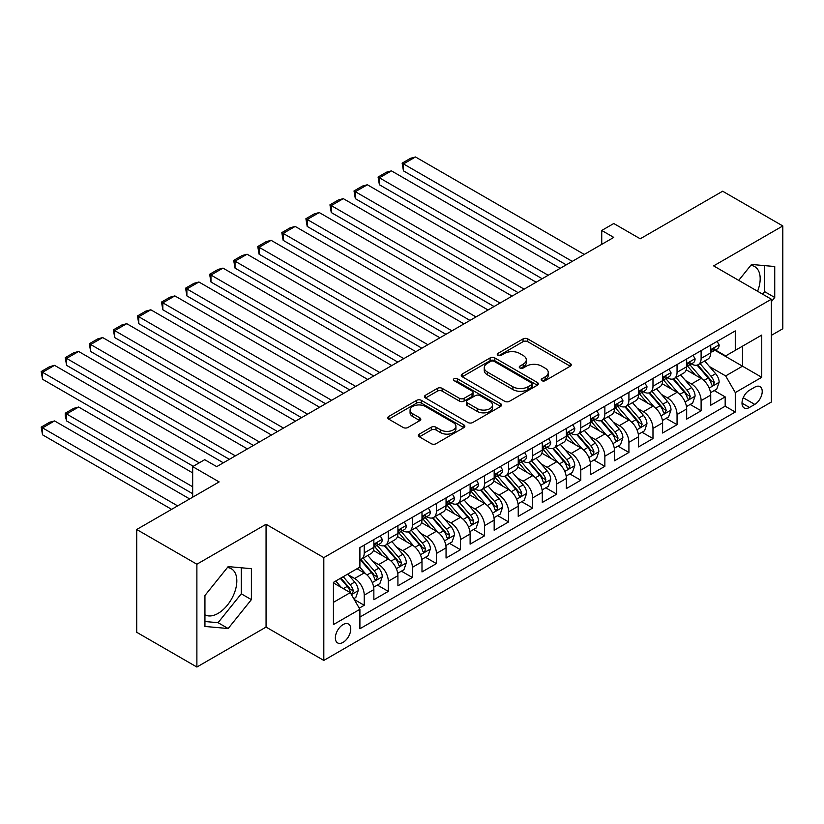 <?xml version="1.0" encoding="UTF-8"?>
<svg xmlns="http://www.w3.org/2000/svg" width="824" height="824" viewBox="0 0 824 824"><rect width="100%" height="100%" fill="white"/><g stroke="black" fill="none" stroke-linecap="round" stroke-linejoin="round"><path stroke-width="1.24" d="M541.883 380.678A2.338 1.349 0 0 0 545.189 380.678L570.29 366.186A3.337 1.926 0 0 0 571.259 364.826A3.337 1.926 0 0 0 570.29 363.466L527.772 338.922A3.337 1.926 0 0 0 523.044 338.922L497.954 353.403A2.338 1.349 0 0 0 497.263 354.361A2.338 1.349 0 0 0 497.954 355.319A2.338 1.349 0 0 0 501.26 355.319L504.504 353.445A10.691 6.17 0 0 1 519.625 353.445L523.168 355.484A10.691 6.17 0 0 1 526.299 359.851A10.691 6.17 0 0 1 523.168 364.208L519.923 366.083A2.338 1.349 0 0 0 519.233 367.041A2.338 1.349 0 0 0 519.923 367.998A2.338 1.349 0 0 0 523.23 367.998L526.474 366.124A10.691 6.17 0 0 1 541.584 366.124L545.128 368.163A10.691 6.17 0 0 1 548.259 372.53A10.691 6.17 0 0 1 545.128 376.898L541.883 378.772A2.338 1.349 0 0 0 541.203 379.72A2.338 1.349 0 0 0 541.883 380.678L541.883 378.772M204.939 614.807A26.543 15.326 120 0 0 218.061 613.406A26.543 15.326 120 0 0 235.396 590.015A26.543 15.326 120 0 0 231.328 568.745A26.543 15.326 120 0 0 227.414 567.54M343.062 642.37A10.887 6.283 120 0 0 350.179 632.77A10.887 6.283 120 0 0 348.511 624.046A10.887 6.283 120 0 0 343.062 624.582A10.887 6.283 120 0 0 335.945 634.181A10.887 6.283 120 0 0 337.613 642.905A10.887 6.283 120 0 0 343.062 642.37M750.767 265.39A26.543 15.326 -60 0 1 754.681 266.585A26.543 15.326 -60 0 1 757.575 291.263M419.364 434.094A3.337 1.926 0 0 0 418.386 435.463A3.337 1.926 0 0 0 419.364 436.823L431.292 443.714A3.337 1.926 0 0 0 436.009 443.714L463.881 427.625A3.337 1.926 0 0 0 464.86 426.255A3.337 1.926 0 0 0 463.881 424.896L421.373 400.351A3.337 1.926 0 0 0 416.645 400.351L388.774 416.439A3.337 1.926 0 0 0 387.795 417.799A3.337 1.926 0 0 0 388.774 419.169L403.183 427.481A3.337 1.926 0 0 0 407.911 427.481L419.838 420.601A3.337 1.926 0 0 0 420.817 419.231A3.337 1.926 0 0 0 419.838 417.871L412.69 413.741A8.93 5.16 0 0 1 410.074 410.094A8.93 5.16 0 0 1 415.584 405.336A8.93 5.16 0 0 1 425.328 406.448L453.313 422.609A8.93 5.16 0 0 1 455.929 426.255A8.93 5.16 0 0 1 450.419 431.024A8.93 5.16 0 0 1 440.675 429.901L436.009 427.213A3.337 1.926 0 0 0 431.292 427.213L419.364 434.094L419.364 436.823M771.367 335.347L782.8 328.755L782.8 225.951L722.648 191.22L640.227 238.795L613.767 223.52L601.736 230.463L613.767 237.405L216.733 466.631L204.702 459.689L192.672 466.631L192.672 497.191M196.885 564.224L196.885 667.028L266.059 627.085L266.059 524.28L196.885 564.224L136.722 529.492L219.143 481.916L192.672 466.631M266.059 524.28L323.811 557.621L771.367 299.225L771.367 402.03L323.811 660.426L323.811 557.621M782.8 225.951L713.625 265.884L771.367 299.225M504.741 401.298A3.337 1.926 0 0 0 509.469 401.298L537.341 385.21A3.337 1.926 0 0 0 538.319 383.85A3.337 1.926 0 0 0 537.341 382.48L494.822 357.935A3.337 1.926 0 0 0 490.095 357.935L462.233 374.034A3.337 1.926 0 0 0 461.255 375.394A3.337 1.926 0 0 0 462.233 376.753L504.741 401.298M455.013 381.182A2.338 1.349 0 0 1 457.392 381.512L457.392 378.731L500.611 403.688A3.337 1.926 0 0 1 501.589 405.048A3.337 1.926 0 0 1 500.611 406.417L472.739 422.506A3.337 1.926 0 0 1 468.011 422.506L425.503 397.961L425.503 395.232A3.337 1.926 0 0 0 424.525 396.602A3.337 1.926 0 0 0 425.503 397.961M425.503 395.232L437.431 388.351A3.337 1.926 0 0 1 442.158 388.351L459.39 398.301A3.337 1.926 0 0 0 464.118 398.301L472.028 393.738A3.337 1.926 0 0 0 473.007 392.368A3.337 1.926 0 0 0 472.028 391.009L454.086 380.647A2.338 1.349 0 0 1 453.396 379.689A2.338 1.349 0 0 1 454.838 378.443A2.338 1.349 0 0 1 457.392 378.731M196.885 667.028L136.722 632.296L136.722 529.492M359.243 608.164L364.239 605.279L354.248 599.511M348.573 574.977L354.608 578.469A13.617 7.859 60 0 1 364.239 595.134L373.859 589.582L373.859 599.717L388.3 591.385L377.351 585.061M372.633 561.082L378.669 564.574A13.617 7.859 60 0 1 388.3 581.239L397.92 575.688L397.92 585.823L412.361 577.49L401.412 571.166M396.694 547.188L402.74 550.679A13.617 7.859 60 0 1 412.361 567.355L421.991 561.793L421.991 571.938L436.421 563.595L425.472 557.281M420.755 533.303L426.801 536.784A13.617 7.859 60 0 1 436.421 553.46L446.052 547.898L446.052 558.044L460.482 549.711L449.533 543.387M444.816 519.408L450.862 522.89A13.617 7.859 60 0 1 460.482 539.566L470.113 534.014L470.113 544.149L484.543 535.816L473.604 529.492M468.877 505.514L474.923 509.005A13.617 7.859 60 0 1 484.543 525.671L494.173 520.119L494.173 530.254L508.614 521.922L497.665 515.597M492.948 491.619L498.983 495.111A13.617 7.859 60 0 1 508.614 511.776L518.234 506.224L518.234 516.37L532.675 508.027L521.726 501.713M517.009 477.735L523.044 481.216A13.617 7.859 60 0 1 532.675 497.892L542.295 492.33L542.295 502.475L556.736 494.143L545.787 487.818M541.069 463.84L547.105 467.321A13.617 7.859 60 0 1 556.736 483.997L566.356 478.435L566.356 488.581L580.796 480.248L569.847 473.924M565.13 449.945L571.176 453.437A13.617 7.859 60 0 1 580.796 470.102L590.427 464.551L590.427 474.686L604.857 466.353L593.908 460.029M589.191 436.051L595.237 439.542A13.617 7.859 60 0 1 604.857 456.208L614.488 450.656L614.488 460.801L628.918 452.458L617.969 446.144M613.252 422.166L619.298 425.648A13.617 7.859 60 0 1 628.918 442.323L638.549 436.761L638.549 446.907L652.979 438.574L642.04 432.25M637.312 408.271L643.359 411.753A13.617 7.859 60 0 1 652.979 428.428L662.609 422.867L662.609 433.012L677.05 424.679L666.101 418.355M661.384 394.377L667.419 397.868A13.617 7.859 60 0 1 677.05 414.534L686.67 408.982L686.67 419.117L701.111 410.785L701.111 400.639A13.617 7.859 -120 0 0 691.48 383.974L685.444 380.482M690.162 404.46L701.111 410.785M373.859 589.582A13.617 7.859 -120 0 0 364.239 572.907L357.019 568.735M397.92 575.688A13.617 7.859 -120 0 0 388.3 559.012L373.416 550.422M421.991 561.793A13.617 7.859 -120 0 0 412.361 545.128L397.477 536.527M446.052 547.898A13.617 7.859 -120 0 0 436.421 531.233L421.538 522.643M470.113 534.014A13.617 7.859 -120 0 0 460.482 517.338L445.609 508.748M494.173 520.119A13.617 7.859 -120 0 0 484.543 503.443L469.67 494.853M518.234 506.224A13.617 7.859 -120 0 0 508.614 489.549L493.731 480.959M542.295 492.33A13.617 7.859 -120 0 0 532.675 475.664L517.791 467.074M566.356 478.435A13.617 7.859 -120 0 0 556.736 461.77L541.852 453.179M590.427 464.551A13.617 7.859 -120 0 0 580.796 447.875L565.913 439.285M614.488 450.656A13.617 7.859 -120 0 0 604.857 433.98L589.974 425.39M638.549 436.761A13.617 7.859 -120 0 0 628.918 420.096L614.045 411.506M662.609 422.867A13.617 7.859 -120 0 0 652.979 406.201L638.106 397.611M686.67 408.982A13.617 7.859 -120 0 0 677.05 392.306L662.166 383.716M754.763 387.167L749.469 390.226A10.547 6.087 120 0 0 742.579 399.516A10.547 6.087 120 0 0 744.196 407.973A10.547 6.087 120 0 0 749.469 407.447L754.763 404.399A10.547 6.087 120 0 0 761.654 395.098A10.547 6.087 120 0 0 760.037 386.641A10.547 6.087 120 0 0 754.763 387.167M333.432 602.354L350.282 592.631L359.903 609.307L359.903 628.753L735.276 412.031L735.276 392.584L725.656 375.919L709.505 366.587M359.903 609.307L333.432 624.582L333.432 582.352L359.903 567.077L359.903 547.62L735.276 330.908L735.276 350.354L761.747 335.069L761.747 377.299L735.276 392.584M378.546 544.489L378.669 544.571A13.617 7.859 60 0 0 385.478 545.241L395.108 539.679A13.617 7.859 -120 0 0 397.92 533.458L397.92 525.671M402.606 530.605L402.74 530.677A13.617 7.859 60 0 0 409.538 531.346L419.169 525.794A13.617 7.859 -120 0 0 421.991 519.563L421.991 511.776M426.667 516.71L426.801 516.782A13.617 7.859 60 0 0 433.599 517.451L443.23 511.9A13.617 7.859 -120 0 0 446.052 505.668L446.052 497.892M450.738 502.815L450.862 502.887A13.617 7.859 60 0 0 457.67 503.567L467.29 498.005A13.617 7.859 -120 0 0 470.113 491.774L470.113 483.997M474.799 488.92L474.923 488.993A13.617 7.859 60 0 0 481.731 489.672L491.351 484.11A13.617 7.859 -120 0 0 494.173 477.879L494.173 470.102M498.86 475.036L498.983 475.108A13.617 7.859 60 0 0 505.792 475.778L515.412 470.226A13.617 7.859 -120 0 0 518.234 463.994L518.234 456.208M522.921 461.141L523.044 461.213A13.617 7.859 60 0 0 529.853 461.883L539.483 456.331A13.617 7.859 -120 0 0 542.295 450.1L542.295 442.323M546.981 447.247L547.105 447.319A13.617 7.859 60 0 0 553.913 447.998L563.544 442.437A13.617 7.859 -120 0 0 566.356 436.205L566.356 428.428M571.042 433.352L571.176 433.424A13.617 7.859 60 0 0 577.974 434.104L587.605 428.542A13.617 7.859 -120 0 0 590.427 422.31L590.427 414.534M595.113 419.468L595.237 419.54A13.617 7.859 60 0 0 602.045 420.209L611.666 414.657A13.617 7.859 -120 0 0 614.488 408.426L614.488 400.639M619.174 405.573L619.298 405.645A13.617 7.859 60 0 0 626.106 406.314L635.726 400.763A13.617 7.859 -120 0 0 638.549 394.531L638.549 386.755M643.235 391.678L643.359 391.75A13.617 7.859 60 0 0 650.167 392.43L659.787 386.868A13.617 7.859 -120 0 0 662.609 380.637L662.609 372.86M667.296 377.783L667.419 377.856A13.617 7.859 60 0 0 674.228 378.535L683.848 372.973A13.617 7.859 -120 0 0 686.67 366.742L686.67 358.965M359.903 617.083L725.171 406.201L725.171 396.89L710.731 405.233L710.731 395.087A13.617 7.859 -120 0 0 701.111 378.412L686.227 369.822M691.357 363.899L691.48 363.971A13.617 7.859 -120 0 0 698.289 364.641A13.617 7.859 -120 0 0 701.111 358.409L701.111 350.633M698.289 364.641L707.919 359.089A13.617 7.859 -120 0 0 710.731 352.857L710.731 345.071M364.239 545.117L364.239 552.904A13.617 7.859 60 0 1 361.417 559.136A13.617 7.859 60 0 1 359.903 559.681M361.417 559.136L371.047 553.574A13.617 7.859 -120 0 0 373.859 547.342L373.859 539.566M388.3 531.233L388.3 539.009A13.617 7.859 60 0 1 385.478 545.241M412.361 517.338L412.361 525.115A13.617 7.859 60 0 1 409.538 531.346M436.421 503.443L436.421 511.22A13.617 7.859 60 0 1 433.599 517.451M460.482 489.549L460.482 497.336A13.617 7.859 60 0 1 457.67 503.567M484.543 475.664L484.543 483.441A13.617 7.859 60 0 1 481.731 489.672M508.614 461.77L508.614 469.546A13.617 7.859 60 0 1 505.792 475.778M532.675 447.875L532.675 455.651A13.617 7.859 60 0 1 529.853 461.883M556.736 433.98L556.736 441.767A13.617 7.859 60 0 1 553.913 447.998M580.796 420.096L580.796 427.872A13.617 7.859 60 0 1 577.974 434.104M604.857 406.201L604.857 413.978A13.617 7.859 60 0 1 602.045 420.209M628.918 392.306L628.918 400.083A13.617 7.859 60 0 1 626.106 406.314M652.979 378.412L652.979 386.199A13.617 7.859 60 0 1 650.167 392.43M677.05 364.527L677.05 372.304A13.617 7.859 60 0 1 674.228 378.535M677.05 414.534L677.05 424.679M652.979 428.428L652.979 438.574M628.918 442.323L628.918 452.458M604.857 456.208L604.857 466.353M580.796 470.102L580.796 480.248M556.736 483.997L556.736 494.143M532.675 497.892L532.675 508.027M508.614 511.776L508.614 521.922M484.543 525.671L484.543 535.816M460.482 539.566L460.482 549.711M436.421 553.46L436.421 563.595M412.361 567.355L412.361 577.49M388.3 581.239L388.3 591.385M364.239 595.134L364.239 605.279M350.282 592.631L333.432 582.908M725.656 375.919L742.496 366.186L742.496 346.183L761.747 335.069M714.933 350.282L761.747 377.299M715.417 350.004L725.656 355.906L735.276 350.354M266.059 627.085L323.811 660.426M601.736 230.463L601.736 244.357M714.223 390.576L725.171 396.89M725.171 406.201L735.276 412.031M771.367 301.677L774.735 297.485L774.735 266.523L751.519 264.452L738.716 280.376M204.939 626.456L228.166 628.527L251.382 599.635L251.382 568.684L228.166 566.603L204.939 595.495L204.939 626.456M762.602 294.168L764.631 291.644L764.631 265.616M764.631 291.644L774.735 297.485M204.939 621.523L218.061 622.687L241.278 593.805L241.278 567.777M241.278 593.805L251.382 599.635M218.061 622.687L228.166 628.527M542.82 381.007L545.128 379.668A10.691 6.17 0 0 0 548.259 375.311L548.259 372.53M526.299 359.851L526.299 362.632A10.691 6.17 0 0 1 523.168 366.989L520.85 368.328M570.239 366.216L527.772 341.692A3.337 1.926 0 0 0 523.044 341.692L498.891 355.649M537.289 385.241L494.822 360.716A3.337 1.926 0 0 0 490.095 360.716L462.274 376.784M531.429 384.798A2.338 1.349 0 0 0 532.119 383.85A2.338 1.349 0 0 0 531.429 382.892L494.112 361.345A2.338 1.349 0 0 0 490.805 361.345L487.386 363.322A10.691 6.17 0 0 0 484.255 367.689A10.691 6.17 0 0 0 487.386 372.057L512.889 386.775A10.691 6.17 0 0 0 528.009 386.775L531.429 384.798L531.429 387.579A2.338 1.349 0 0 0 532.119 386.631L532.119 383.85M484.255 367.689L484.255 370.47A10.691 6.17 0 0 0 487.386 374.827L487.386 372.057M531.429 387.579L528.009 389.556A10.691 6.17 0 0 1 512.889 389.556L487.386 374.827M425.544 397.992L437.431 391.122L437.431 388.351M473.007 392.368L473.007 395.149A3.337 1.926 0 0 1 472.028 396.509L464.118 401.082A3.337 1.926 0 0 1 459.39 401.082L442.158 391.122A3.337 1.926 0 0 0 437.431 391.122M457.392 381.512L500.57 406.438M477.281 408.632A8.93 5.16 0 0 0 487.025 409.755A8.93 5.16 0 0 0 492.536 404.986A8.93 5.16 0 0 0 489.919 401.339L480.062 395.644A3.337 1.926 0 0 0 475.335 395.644L467.424 400.207A3.337 1.926 0 0 0 466.446 401.576A3.337 1.926 0 0 0 467.424 402.936L477.281 408.632L477.281 411.413A8.93 5.16 0 0 0 487.025 412.525A8.93 5.16 0 0 0 492.536 407.767L492.536 404.986M466.446 401.576L466.446 404.357A3.337 1.926 0 0 0 467.424 405.717L467.424 402.936M477.281 411.413L467.424 405.717M455.929 426.255L455.929 429.036A8.93 5.16 0 0 1 450.419 433.805A8.93 5.16 0 0 1 440.675 432.682L436.009 429.994A3.337 1.926 0 0 0 431.292 429.994L419.406 436.854M410.074 410.094L410.074 412.876A8.93 5.16 0 0 0 412.69 416.522L412.69 413.741M419.787 420.621L412.69 416.522M463.84 427.646L421.373 403.121A3.337 1.926 0 0 0 416.645 403.121L388.815 419.189M710.535 392.698L716.746 389.113L719.156 382.161A9.023 5.202 -120 0 0 715.644 373.694L704.644 360.974M702.45 379.298L689.884 364.744M403.461 226.435L518.111 292.633L355.329 198.646L354.011 190.941L362.436 186.08L367.36 184.761L355.329 191.704L355.329 198.646M695.291 375.064L687.999 366.618A21.609 12.473 -120 0 0 687.329 365.866M697.063 365.135L708.187 378.01A9.023 5.202 60 0 1 711.4 384.221L712.049 385.282L713.275 385.117L714.284 382.552A9.023 5.202 -120 0 0 711.071 376.341L700.081 363.611M697.722 364.919L709.67 378.752A4.594 2.657 60 0 1 710.824 380.554L714.284 382.552M572.258 261.373L403.461 163.914L403.461 170.867L566.243 264.844M717.107 341.394L719.156 344.937A9.023 5.202 60 0 1 717.292 348.923L712.719 351.56A9.023 5.202 -120 0 0 714.284 349.489L714.099 348.686M584.288 254.431L415.492 156.972L403.461 163.914L402.133 163.152L410.558 158.29L415.492 156.972M711.03 351.982L711.071 351.982A9.023 5.202 -120 0 0 712.719 351.56M713.12 348.809L714.284 349.489C713.718 348.13 712.76 348.686 711.4 351.158A9.023 5.202 60 0 1 710.731 352.435M403.461 170.867L402.133 163.152M686.464 406.593L692.685 403.008L695.096 396.056A9.023 5.202 -120 0 0 691.583 387.589L680.583 374.858M678.379 393.192L665.823 378.638M379.401 240.33L494.05 306.528L331.269 212.541L329.95 204.836L338.365 199.964L343.299 198.646L331.269 205.598L331.269 212.541M671.23 388.949L663.938 380.513A21.609 12.473 -120 0 0 663.269 379.751M673.002 379.019L684.126 391.894A9.023 5.202 60 0 1 687.34 398.105L687.989 399.177L689.214 399.012L690.224 396.447A9.023 5.202 -120 0 0 687.01 390.226L676.01 377.505M673.651 378.813L685.599 392.646A4.594 2.657 60 0 1 686.763 394.449L690.224 396.447M662.403 420.487L668.625 416.892L671.024 409.95A9.023 5.202 -120 0 0 667.522 401.484L656.522 388.753M654.318 407.077L641.752 392.533M355.329 254.214L469.989 320.412L307.208 226.435L305.889 218.72L314.304 213.859L319.238 212.541L307.208 219.483L307.208 226.435M647.17 402.843L639.877 394.397A21.609 12.473 -120 0 0 639.208 393.645M648.941 392.914L660.055 405.789A9.023 5.202 60 0 1 663.279 412L663.928 413.071L665.143 412.896L666.163 410.331A9.023 5.202 -120 0 0 662.949 404.121L651.949 391.39M649.59 392.708L661.538 406.541A4.594 2.657 60 0 1 662.702 408.333L666.163 410.331M638.342 434.382L644.564 430.787L646.964 423.845A9.023 5.202 -120 0 0 643.451 415.378L632.461 402.648M630.257 420.971L617.691 406.428M331.269 268.109L445.928 334.307L283.147 240.33L281.818 232.615L290.244 227.754L295.177 226.435L283.147 233.377L283.147 240.33M623.109 416.738L615.816 408.292A21.609 12.473 -120 0 0 615.147 407.54M624.88 406.809L635.994 419.684A9.023 5.202 60 0 1 639.208 425.895L639.867 426.966L641.082 426.791L642.102 424.226A9.023 5.202 -120 0 0 638.888 418.015L627.888 405.284M625.529 406.593L637.477 420.436A4.594 2.657 60 0 1 638.641 422.228L642.102 424.226M614.282 448.277L620.503 444.682L622.903 437.74A9.023 5.202 -120 0 0 619.391 429.263L608.4 416.542M606.196 434.866L593.63 420.312M307.208 282.004L421.867 348.202L259.086 254.214L257.757 246.51L266.183 241.648L271.117 240.33L259.086 247.272L259.086 254.214M599.048 430.633L591.756 422.187A21.609 12.473 -120 0 0 591.086 421.435M600.809 420.704L611.933 433.579A9.023 5.202 60 0 1 615.147 439.789L615.806 440.861L617.021 440.686L618.041 438.121A9.023 5.202 -120 0 0 614.817 431.91L603.827 419.179M601.469 420.487L613.416 434.32A4.594 2.657 60 0 1 614.57 436.123L618.041 438.121M548.197 275.267L379.401 177.809L379.401 184.761L542.182 278.739M693.046 355.288L695.096 358.831A9.023 5.202 60 0 1 693.221 362.817L688.658 365.454A9.023 5.202 -120 0 0 690.224 363.374L690.038 362.581M560.227 268.315L391.431 170.867L379.401 177.809L378.072 177.047L386.497 172.185L391.431 170.867M686.969 365.877L687.01 365.877A9.023 5.202 -120 0 0 688.658 365.454M689.06 362.704L690.224 363.374C689.657 362.024 688.689 362.581 687.34 365.042A9.023 5.202 60 0 1 686.67 366.33M379.401 184.761L378.072 177.047M524.126 289.162L354.011 190.941M668.985 369.173L671.024 372.716A9.023 5.202 60 0 1 669.16 376.712L664.587 379.349A9.023 5.202 -120 0 0 666.163 377.268L665.967 376.475M536.156 282.21L367.36 184.761M662.908 379.771L662.949 379.771A9.023 5.202 -120 0 0 664.587 379.349M664.999 376.599L666.163 377.268C665.596 375.909 664.628 376.465 663.279 378.937A9.023 5.202 60 0 1 662.609 380.224M500.065 303.047L329.95 204.836M644.924 383.067L646.964 386.611A9.023 5.202 60 0 1 645.099 390.597L640.526 393.244A9.023 5.202 -120 0 0 642.102 391.163L641.906 390.36M512.095 296.104L343.299 198.646M638.847 393.666L638.888 393.666A9.023 5.202 -120 0 0 640.526 393.244M640.938 390.494L642.102 391.163C641.536 389.803 640.567 390.36 639.208 392.832A9.023 5.202 60 0 1 638.549 394.109M476.004 316.941L305.889 218.72M620.863 396.962L622.903 400.505A9.023 5.202 60 0 1 621.039 404.491L616.465 407.128A9.023 5.202 -120 0 0 618.041 405.058L617.846 404.254M488.035 309.999L319.238 212.541M614.786 407.55L614.817 407.55A9.023 5.202 -120 0 0 616.465 407.128M616.877 404.388L618.041 405.058C617.464 403.698 616.506 404.254 615.147 406.726A9.023 5.202 60 0 1 614.488 408.004M590.221 462.161L596.442 458.577L598.842 451.624A9.023 5.202 -120 0 0 595.33 443.158L584.34 430.427M582.135 448.761L569.569 434.207M283.147 295.898L397.807 362.097L235.025 268.109L233.697 260.405L242.122 255.543L247.056 254.214L235.025 261.167L235.025 268.109M574.987 444.517L567.695 436.081A21.609 12.473 -120 0 0 567.025 435.329M576.749 434.588L587.873 447.463A9.023 5.202 60 0 1 591.086 453.674L591.745 454.745L592.961 454.58L593.97 452.016A9.023 5.202 -120 0 0 590.756 445.805L579.766 433.074M577.408 434.382L589.356 448.215A4.594 2.657 60 0 1 590.509 450.017L593.97 452.016M451.943 330.836L281.818 232.615M596.803 410.857L598.842 414.4A9.023 5.202 60 0 1 596.978 418.386L592.404 421.023A9.023 5.202 -120 0 0 593.97 418.952L593.785 418.149M463.974 323.883L295.177 226.435M590.726 421.445L590.756 421.445A9.023 5.202 -120 0 0 592.404 421.023M592.806 418.273L593.97 418.952C593.404 417.593 592.446 418.149 591.086 420.611A9.023 5.202 60 0 1 590.427 421.898M566.16 476.056L572.371 472.471L574.781 465.519A9.023 5.202 -120 0 0 571.269 457.052L560.279 444.321M558.075 462.645L545.509 448.102M259.086 309.783L373.736 375.981L210.965 282.004L209.636 274.289L218.061 269.427L222.995 268.109L210.965 275.062L210.965 282.004M550.926 458.412L543.624 449.966A21.609 12.473 -120 0 0 542.954 449.214M552.688 448.483L563.812 461.358A9.023 5.202 60 0 1 567.025 467.569L567.684 468.64L568.9 468.465L569.909 465.9A9.023 5.202 -120 0 0 566.696 459.689L555.706 446.958M553.347 448.277L565.295 462.109A4.594 2.657 60 0 1 566.449 463.902L569.909 465.9M427.883 344.731L257.757 246.51M572.731 424.741L574.781 428.284A9.023 5.202 60 0 1 572.917 432.281L568.344 434.918A9.023 5.202 -120 0 0 569.909 432.837L569.724 432.044M439.913 337.778L271.117 240.33M566.665 435.34L566.696 435.34A9.023 5.202 -120 0 0 568.344 434.918M568.745 432.167L569.909 432.837C569.343 431.477 568.385 432.034 567.025 434.506A9.023 5.202 60 0 1 566.356 435.793M542.099 489.95L548.31 486.356L550.72 479.413A9.023 5.202 -120 0 0 547.208 470.947L536.208 458.216M534.014 476.54L521.448 461.996M235.025 323.678L349.675 389.876L186.893 295.898L185.575 288.184L194 283.322L198.924 282.004L186.893 288.946L186.893 295.898M526.855 472.307L519.563 463.861A21.609 12.473 -120 0 0 518.893 463.109M528.627 462.377L539.751 475.252A9.023 5.202 60 0 1 542.965 481.463L543.613 482.534L544.839 482.359L545.849 479.795A9.023 5.202 -120 0 0 542.635 473.584L531.645 460.853M529.286 462.161L541.234 476.004A4.594 2.657 60 0 1 542.388 477.796L545.849 479.795M403.822 358.615L233.697 260.405M548.671 438.636L550.72 442.179A9.023 5.202 60 0 1 548.856 446.165L544.283 448.812A9.023 5.202 -120 0 0 545.849 446.732L545.663 445.928M415.852 351.673L247.056 254.214M542.594 449.234L542.635 449.234A9.023 5.202 -120 0 0 544.283 448.812M544.685 446.062L545.849 446.732C545.282 445.372 544.324 445.928 542.965 448.4A9.023 5.202 60 0 1 542.295 449.677M518.028 503.845L524.249 500.25L526.66 493.308A9.023 5.202 -120 0 0 523.147 484.842L512.147 472.111M509.943 490.435L497.387 475.881M210.965 337.572L325.614 403.77L162.833 309.783L161.514 302.078L169.929 297.217L174.863 295.898L162.833 302.841L162.833 309.783M502.794 486.201L495.502 477.755A21.609 12.473 -120 0 0 494.833 477.003M504.566 476.272L515.68 489.147A9.023 5.202 60 0 1 518.904 495.358L519.553 496.429L520.778 496.254L521.788 493.689A9.023 5.202 -120 0 0 518.574 487.478L507.574 474.748M505.215 476.056L517.163 489.889A4.594 2.657 60 0 1 518.327 491.691L521.788 493.689M379.761 372.51L209.636 274.289M524.61 452.531L526.66 456.074A9.023 5.202 60 0 1 524.785 460.06L520.222 462.697A9.023 5.202 -120 0 0 521.788 460.626L521.602 459.823M391.791 365.568L222.995 268.109M518.533 463.119L518.574 463.119A9.023 5.202 -120 0 0 520.222 462.697M520.624 459.957L521.788 460.626C521.221 459.267 520.253 459.823 518.904 462.295A9.023 5.202 60 0 1 518.234 463.572M493.967 517.73L500.189 514.145L502.589 507.193A9.023 5.202 -120 0 0 499.087 498.726L488.086 485.995M485.882 504.329L473.316 489.775M186.893 351.467L301.553 417.665L138.772 323.678L137.453 315.973L145.869 311.112L150.802 309.783L138.772 316.735L138.772 323.678M478.734 500.086L471.441 491.65A21.609 12.473 -120 0 0 470.772 490.898M480.505 490.156L491.619 503.031A9.023 5.202 60 0 1 494.833 509.253L495.492 510.313L496.707 510.149L497.727 507.584A9.023 5.202 -120 0 0 494.513 501.373L483.513 488.642M481.154 489.95L493.102 503.783A4.594 2.657 60 0 1 494.266 505.586L497.727 507.584M355.69 386.404L185.575 288.184M500.549 466.425L502.589 469.968A9.023 5.202 60 0 1 500.724 473.954L496.151 476.591A9.023 5.202 -120 0 0 497.727 474.521L497.531 473.718M367.72 379.452L198.924 282.004M494.472 477.014L494.513 477.014A9.023 5.202 -120 0 0 496.151 476.591M496.563 473.841L497.727 474.521C497.16 473.161 496.192 473.718 494.833 476.179A9.023 5.202 60 0 1 494.173 477.467M469.907 531.624L476.128 528.04L478.528 521.087A9.023 5.202 -120 0 0 475.015 512.621L464.025 499.89M461.821 518.214L449.255 503.67M162.833 365.351L277.492 431.549L114.711 337.572L113.382 329.858L121.808 324.996L126.742 323.678L114.711 330.63L114.711 337.572M454.673 513.98L447.381 505.534A21.609 12.473 -120 0 0 446.711 504.782M456.445 504.051L467.558 516.926A9.023 5.202 60 0 1 470.772 523.137L471.431 524.208L472.646 524.033L473.666 521.468A9.023 5.202 -120 0 0 470.452 515.258L459.452 502.537M457.093 503.845L469.041 517.678A4.594 2.657 60 0 1 470.205 519.47L473.666 521.468M331.629 400.299L161.514 302.078M476.488 480.31L478.528 483.853A9.023 5.202 60 0 1 476.663 487.849L472.09 490.486A9.023 5.202 -120 0 0 473.666 488.405L473.47 487.612M343.659 393.347L174.863 295.898M470.411 490.908L470.452 490.908A9.023 5.202 -120 0 0 472.09 490.486M472.502 487.736L473.666 488.405C473.1 487.046 472.131 487.602 470.772 490.074A9.023 5.202 60 0 1 470.113 491.362M445.846 545.519L452.067 541.924L454.467 534.982A9.023 5.202 -120 0 0 450.955 526.515L439.964 513.785M437.76 532.108L425.194 517.565M138.772 379.246L253.432 445.444L90.65 351.467L89.322 343.752L97.747 338.891L102.681 337.572L90.65 344.514L90.65 351.467M430.612 527.875L423.32 519.429A21.609 12.473 -120 0 0 422.65 518.677M432.373 517.946L443.497 530.821A9.023 5.202 60 0 1 446.711 537.032L447.37 538.103L448.586 537.928L449.605 535.363A9.023 5.202 -120 0 0 446.381 529.152L435.391 516.421M433.033 517.74L444.981 531.573A4.594 2.657 60 0 1 446.134 533.365L449.605 535.363M307.568 414.184L137.453 315.973M452.428 494.204L454.467 497.748A9.023 5.202 60 0 1 452.603 501.734L448.029 504.381A9.023 5.202 -120 0 0 449.605 502.3L449.41 501.497M319.599 407.241L150.802 309.783M446.351 504.803L446.381 504.803A9.023 5.202 -120 0 0 448.029 504.381M448.441 501.631L449.605 502.3C449.029 500.941 448.071 501.497 446.711 503.969A9.023 5.202 60 0 1 446.052 505.256M421.785 559.414L428.006 555.819L430.406 548.877A9.023 5.202 -120 0 0 426.894 540.41L415.904 527.679M413.7 546.003L401.134 531.459M114.711 393.141L229.371 459.339L66.59 365.351L65.261 357.647L73.686 352.785L78.62 351.467L66.59 358.409L66.59 365.351M406.551 541.77L399.259 533.324A21.609 12.473 -120 0 0 398.589 532.572M408.313 531.841L419.437 544.716A9.023 5.202 60 0 1 422.65 550.926L423.309 551.998L424.525 551.822L425.534 549.258A9.023 5.202 -120 0 0 422.321 543.047L411.331 530.316M408.972 531.624L420.92 545.457A4.594 2.657 60 0 1 422.073 547.26L425.534 549.258M283.507 428.078L113.382 329.858M428.367 508.099L430.406 511.642A9.023 5.202 60 0 1 428.542 515.628L423.969 518.275A9.023 5.202 -120 0 0 425.534 516.195L425.349 515.391M295.538 421.136L126.742 323.678M422.29 518.698L422.321 518.698A9.023 5.202 -120 0 0 423.969 518.275M424.37 515.525L425.534 516.195C424.968 514.835 424.01 515.391 422.65 517.863A9.023 5.202 60 0 1 421.991 519.141M397.724 573.298L403.935 569.714L406.345 562.761A9.023 5.202 -120 0 0 402.833 554.294L391.843 541.574M389.639 559.898L377.073 545.344M90.65 407.035L193.269 466.281L42.518 379.246L41.2 371.542L49.625 366.68L54.559 365.351L42.518 372.304L42.518 379.246M382.48 555.654L375.188 547.218A21.609 12.473 -120 0 0 374.518 546.466M384.252 545.725L395.376 558.6A9.023 5.202 60 0 1 398.589 564.821L399.249 565.882L400.464 565.717L401.473 563.153A9.023 5.202 -120 0 0 398.26 556.942L387.27 544.211M384.911 545.519L396.859 559.352A4.594 2.657 60 0 1 398.013 561.154L401.473 563.153M373.663 587.193L379.874 583.608L382.284 576.656A9.023 5.202 -120 0 0 378.772 568.189L367.772 555.458M192.672 486.778L66.59 413.978L78.62 407.035L192.672 472.883M365.578 573.782L359.82 567.118M66.59 420.93L65.261 415.996L65.261 413.215L66.59 413.978L66.59 420.93L192.672 493.72M358.419 569.549L357.492 568.467M360.191 559.62L371.315 572.495A9.023 5.202 60 0 1 374.529 578.706L375.178 579.777L376.403 579.602L377.413 577.037A9.023 5.202 -120 0 0 374.199 570.826L363.209 558.106M360.84 559.414L372.798 573.246A4.594 2.657 60 0 1 373.952 575.039L377.413 577.037M65.261 413.215L73.686 408.354L78.62 407.035M353.774 598.677L355.813 597.493L358.224 590.551A9.023 5.202 -120 0 0 354.711 582.084L347.79 574.071M177.634 505.874L42.518 427.872L54.559 420.93L189.664 498.932M341.321 587.461L335.759 581.013M42.518 434.815L41.2 427.11L42.518 427.872L42.518 434.815L171.619 509.345M334.359 583.444L333.432 582.372M340.322 578.376L347.244 586.389A9.023 5.202 60 0 1 350.468 592.6L351.117 593.671L352.342 593.496L353.352 590.932A9.023 5.202 -120 0 0 350.138 584.721L343.217 576.707M340.889 578.057L348.727 587.141A4.594 2.657 60 0 1 349.891 588.933L353.352 590.932M41.2 427.11L49.625 422.248L54.559 420.93M259.447 441.973L89.322 343.752M404.296 521.994L406.345 525.537A9.023 5.202 60 0 1 404.481 529.523L399.908 532.16A9.023 5.202 -120 0 0 401.473 530.09L401.288 529.286M271.477 435.021L102.681 337.572M398.229 532.582L398.26 532.582A9.023 5.202 -120 0 0 399.908 532.16M400.31 529.41L401.473 530.09C400.907 528.73 399.949 529.286 398.589 531.748A9.023 5.202 60 0 1 397.92 533.035M235.386 455.868L65.261 357.647M380.235 535.888L382.284 539.421A9.023 5.202 60 0 1 380.42 543.418L375.847 546.054A9.023 5.202 -120 0 0 377.413 543.974L377.227 543.181M247.416 448.915L78.62 351.467M374.158 546.477L374.199 546.477A9.023 5.202 -120 0 0 375.847 546.054M376.249 543.304L377.413 543.974C376.846 542.614 375.888 543.171 374.529 545.643A9.023 5.202 60 0 1 373.859 546.93M199.284 462.81L41.2 371.542M223.356 462.81L54.559 365.351M354.608 578.469L364.239 572.907M378.669 564.574L388.3 559.012M402.74 550.679L412.361 545.128M426.801 536.784L436.421 531.233M450.862 522.89L460.482 517.338M474.923 509.005L484.543 503.443M498.983 495.111L508.614 489.549M523.044 481.216L532.675 475.664M547.105 467.321L556.736 461.77M571.176 453.437L580.796 447.875M595.237 439.542L604.857 433.98M619.298 425.648L628.918 420.096M643.359 411.753L652.979 406.201M667.419 397.868L677.05 392.306M691.48 383.974L701.111 378.412M701.111 358.409L710.731 352.857M364.239 552.904L373.859 547.342M388.3 539.009L397.92 533.458M412.361 525.115L421.991 519.563M436.421 511.22L446.052 505.668M460.482 497.336L470.113 491.774M484.543 483.441L494.173 477.879M508.614 469.546L518.234 463.994M532.675 455.651L542.295 450.1M556.736 441.767L566.356 436.205M580.796 427.872L590.427 422.31M604.857 413.978L614.488 408.426M628.918 400.083L638.549 394.531M652.979 386.199L662.609 380.637M677.05 372.304L686.67 366.742M701.111 400.639L710.731 395.087M743.227 397.734L754.763 404.399M742.012 403.142L749.469 407.447M545.128 379.668L545.128 376.898M519.923 367.998L519.923 366.083M523.168 366.989L523.168 364.208M497.954 355.319L497.954 353.403M523.044 341.692L523.044 338.922M527.772 341.692L527.772 338.922M570.29 366.186L570.29 363.466M462.233 376.753L462.233 374.034M490.095 360.716L490.095 357.935M494.822 360.716L494.822 357.935M537.341 385.21L537.341 382.48M512.889 389.556L512.889 386.775M528.009 389.556L528.009 386.775M442.158 391.122L442.158 388.351M459.39 401.082L459.39 398.301M464.118 401.082L464.118 398.301M472.028 396.509L472.028 393.738M500.611 406.417L500.611 403.688M431.292 429.994L431.292 427.213M436.009 429.994L436.009 427.213M440.675 432.682L440.675 429.901M419.838 420.601L419.838 417.871M388.774 419.169L388.774 416.439M416.645 403.121L416.645 400.351M421.373 403.121L421.373 400.351M463.881 427.625L463.881 424.896M709.155 388.083L719.095 382.336M711.071 376.341L715.644 373.694M703.881 380.492L708.187 378.01M719.095 344.834L710.731 349.654M685.094 401.968L695.034 396.231M687.01 390.226L691.583 387.589M679.821 394.377L684.126 391.894M661.033 415.863L670.973 410.125M662.949 404.121L667.522 401.484M655.76 408.271L660.055 405.789M636.973 429.757L646.912 424.02M638.888 418.015L643.451 415.378M631.699 422.166L635.994 419.684M612.901 443.652L622.841 437.904M614.817 431.91L619.391 429.263M607.638 436.061L611.933 433.579M695.034 358.718L686.67 363.549M670.973 372.613L662.609 377.443M646.912 386.507L638.549 391.338M622.841 400.402L614.488 405.223M588.841 457.536L598.78 451.799M590.756 445.805L595.33 443.158M583.567 449.945L587.873 447.463M598.78 414.297L590.427 419.117M564.78 471.431L574.719 465.694M566.696 459.689L571.269 457.052M559.506 463.84L563.812 461.358M574.719 428.181L566.356 433.012M540.719 485.326L550.659 479.589M542.635 473.584L547.208 470.947M535.446 477.735L539.751 475.252M550.659 442.076L542.295 446.907M516.658 499.22L526.598 493.473M518.574 487.478L523.147 484.842M511.385 491.629L515.68 489.147M526.598 455.971L518.234 460.791M492.598 513.105L502.537 507.368M494.513 501.373L499.087 498.726M487.324 505.514L491.619 503.031M502.537 469.865L494.173 474.686M468.537 527L478.476 521.262M470.452 515.258L475.015 512.621M463.263 519.408L467.558 516.926M478.476 483.75L470.113 488.581M444.466 540.894L454.405 535.157M446.381 529.152L450.955 526.515M439.192 533.303L443.497 530.821M454.405 497.644L446.052 502.475M420.405 554.789L430.344 549.052M422.321 543.047L426.894 540.41M415.131 547.198L419.437 544.716M430.344 511.539L421.991 516.37M396.344 568.673L406.284 562.936M398.26 556.942L402.833 554.294M391.07 561.092L395.376 558.6M372.283 582.568L382.223 576.831M374.199 570.826L378.772 568.189M367.01 574.977L371.315 572.495M351.426 594.609L358.162 590.726M350.138 584.721L354.711 582.084M343.361 588.635L347.244 586.389M406.284 525.434L397.92 530.254M382.223 539.318L373.859 544.149"/></g></svg>
